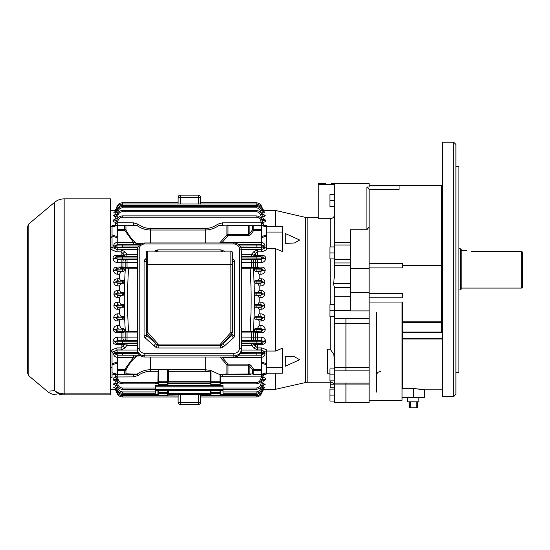 <?xml version="1.0" encoding="UTF-8"?>
<svg xmlns="http://www.w3.org/2000/svg" width="550" height="550" viewBox="0 0 550 550"><rect width="100%" height="100%" fill="white"/><g stroke="black" fill="none" stroke-linecap="round" stroke-linejoin="round"><path stroke-width="0.82" d="M239.463 248.985A1.87 0.853 0 0 1 241.333 249.837L241.333 350.357A7.48 6.669 180 0 1 233.853 357.019L144.815 357.019A7.48 6.669 180 0 1 137.335 350.357L137.335 249.837A1.87 0.853 0 0 1 139.205 248.985L139.205 348.315A5.61 4.998 -0 0 0 144.815 353.32L233.853 353.32A5.61 4.998 -0 0 0 239.463 348.315L239.463 248.985A5.61 4.998 -0 0 0 233.853 243.987L144.815 243.987A5.61 4.998 -0 0 0 139.205 248.985M146.314 336.518L146.314 252.615A1.499 1.499 0 0 1 147.806 251.123L230.856 251.123A1.499 1.499 0 0 1 232.354 252.615L232.354 264.591L232.354 252.615M232.354 335.039L232.354 334.482A1.499 1.334 -0 0 1 231.914 335.424L231.914 333.389A1.499 1.334 -0 0 0 232.354 332.447L232.354 261.807L232.354 264.591L147.806 264.591L147.806 332.447L146.747 333.389L146.747 335.424L157.204 344.905A1.464 1.299 -0 0 0 158.153 345.221L220.509 345.221A1.464 1.299 -0 0 0 221.458 344.905L231.914 335.424A2.241 0.722 48.3 0 0 233.502 337.858L224.723 345.675A2.241 0.722 48.3 0 1 223.135 343.241L231.914 333.389L230.856 332.447L230.856 251.123M224.723 345.675L222.881 347.194A3.658 3.259 180 0 1 220.509 347.971L158.153 347.971A3.658 3.259 180 0 1 155.781 347.194A2.241 0.66 -52.7 0 0 157.204 344.905L158.153 344.059L147.806 332.447L146.314 332.447A1.499 1.334 -0 0 0 146.747 333.389L155.526 343.241A2.241 0.722 -48.3 0 1 153.938 345.675L145.166 337.858A3.74 3.334 180 0 1 144.066 335.5L144.066 261.676A3.74 3.334 180 0 1 145.166 259.318L146.314 258.294M158.153 347.971L158.153 344.059L220.509 344.059L221.458 344.905A2.241 0.66 52.7 0 0 222.881 347.194M154.186 251.281L157.692 249.893L157.692 251.123L155.678 251.934M157.692 249.893L220.969 249.893L220.969 251.123L222.991 251.934M407.729 397.334L407.584 401.816L418.942 401.816L418.804 397.334M417.388 407.804L417.388 401.816L417.381 407.804L409.138 407.804L409.138 401.816L409.145 407.804M442.447 389.847L424.49 389.847L424.49 397.334L402.043 397.334M334.702 384.058L345.929 384.058L345.929 383.109L334.702 383.109L334.702 402.566L345.929 402.566L345.929 384.058L345.929 402.566L369.119 402.566L369.119 384.058L345.929 384.058L345.929 383.109L369.119 383.109L369.119 370.844L345.929 370.844L345.929 318.739L369.119 318.739L369.119 323.489L345.929 323.489L345.929 318.739L334.702 318.739L334.702 383.109M369.119 318.739L369.119 226.903L366.877 229.756L366.877 187.021L369.119 187.021L369.119 183.343L331.629 183.404M413.263 388.616C427.749 389.984 427.749 389.943 413.263 388.493L402.793 388.493L402.043 389.263M442.447 389.008L442.447 142.196L453.668 142.196L453.668 396.578L442.447 396.578L442.447 389.008M369.119 400.324L402.043 400.324L402.043 302.974L402.793 302.06L369.119 302.06M369.119 310.922L350.419 310.922L350.419 229.756L366.877 229.756M334.702 370.844L345.929 370.844L345.929 367.386L369.119 367.386L369.119 323.489M369.119 267.891L402.793 267.891L402.793 263.402L369.119 263.402M369.119 297.818L402.793 297.818L402.793 293.329L369.119 293.329M442.447 331.746L441.698 332.31L402.793 332.31L402.793 338.779L442.447 338.779M369.119 226.903L369.119 189.372L399.053 189.372L399.053 185.591L441.698 185.591L442.447 184.841M453.668 142.196L455.909 144.437L455.909 394.336L453.668 396.578M455.909 166.512L458.906 166.512L458.906 372.261L455.909 372.261M369.119 367.386L369.119 370.844M369.119 383.109L369.119 384.058M334.702 323.489L345.929 323.489L345.929 367.386L334.702 367.386M376.606 312.221L376.606 392.095M350.419 287.341L334.702 287.341L334.702 318.739M369.119 185.591L399.053 185.591M366.877 187.021L369.119 189.372M376.606 375.348A3.74 3.74 0 0 1 380.346 371.607M402.793 302.06L402.793 332.076L441.698 332.076L442.447 328.969M110.55 226.16L112.042 226.16L112.042 249.865L116.758 251.831L117.26 249.824L121.144 249.824L124.884 251.714L127.036 254.134L137.335 254.134M110.55 350.467L112.042 350.467L112.042 351.739L110.55 351.739M112.042 352.227L112.042 377.527M110.55 226.552L112.042 226.552L112.042 225.796M27.5 372.948L27.5 226.799L28.834 223.933L28.834 375.815L27.5 372.948M110.55 393.855L110.55 198.873L64.157 198.873C60.534 198.907 57.331 200.076 54.532 202.373L54.532 390.596C45.114 391.641 45.114 391.641 54.532 390.596A14.967 13.922 0 0 0 64.157 393.855L110.55 393.855L110.55 394.893L64.157 394.893C54.766 394.893 54.766 394.893 64.157 394.893A14.967 13.716 -90 0 1 54.532 390.596L49.802 391.112M59.091 394.893L59.544 394.893M60.307 394.893L60.864 394.893M140.8 355.981L137.074 356.029L133.499 357.418L117.281 357.418L117.281 361.996L112.042 363.722L112.042 349.889L116.758 347.916L117.226 352.316L115.61 352.756L115.136 353.904L117.171 355.176L139.7 355.217M265.024 246.166L264.055 248.428L266.619 247.335L266.619 236.032L261.381 237.758L261.381 242.357C263.622 242.763 264.832 243.918 265.024 245.843L263.532 246.166L265.024 245.843M266.619 247.335L266.386 226.483M266.619 373.622L266.619 352.351L264.055 351.319L265.024 353.904C264.832 355.829 263.622 356.991 261.381 357.39L261.498 376.901L220.756 376.764L220.756 381.844L220.756 375.815L219.024 374.248L222.262 374.694L222.262 376.901M261.381 361.996L266.619 363.722L266.619 352.413M334.668 258.913L329.918 258.913L329.918 246.943L334.702 246.943M350.419 262.976L334.702 262.976L334.702 272.326L333.644 283.601C333.836 285.814 334.187 287.066 334.702 287.341M334.565 368.899L334.482 359.968L333.726 354.186L330.213 349.181L330.213 316.525M325.655 183.343L318.244 183.343L318.244 218.687L330.213 218.687C332.949 218.405 334.448 216.886 334.702 214.136M331.946 218.336L331.121 218.591M334.702 262.976L334.702 184.456L318.244 184.456M329.918 373.237L327.601 373.237L327.601 349.181L330.213 349.181M275.598 226.552L275.598 210.464L263.89 210.464M266.619 351.038L275.598 351.038L275.598 248.71L266.619 248.71L266.619 247.397L266.619 249.865L261.91 251.831L261.442 247.438L263.051 246.991L263.532 246.166L261.752 246.084A1.306 1.231 92.7 0 1 260.521 247.39L240.817 247.335M266.619 349.951L266.619 352.351M318.244 217.573L307.127 217.573L307.127 382.174L275.598 389.283L275.598 373.196M266.619 367.703L282.336 367.703L282.336 373.196L266.619 373.196L266.619 373.959M275.598 351.038L282.336 348.26L282.336 367.703M266.619 232.052L282.336 232.052L282.336 251.488L275.598 248.71M285.285 233.523L285.285 243.347L294.553 242.962L299.633 239.992L285.285 233.523M285.285 356.4L285.285 366.224L299.647 359.728L294.532 356.792L285.285 356.4M286.907 356.386L294.553 356.792L299.633 359.755L285.285 366.224M299.668 240.061L294.504 242.962L286.763 243.361M282.336 232.052L282.336 226.552L266.619 226.552L266.619 225.761L263.636 224.943M334.702 374.88L329.918 374.88L329.918 380.868L334.702 380.868M329.918 374.88L329.918 368.899L334.702 368.899M334.702 395.079L329.918 395.079L329.918 401.067L334.702 401.067M329.918 395.079L329.918 389.098L334.702 389.098M350.419 310.537L329.918 310.537L329.918 316.525L334.702 316.525M329.918 310.537L329.918 304.549L334.702 304.549M329.918 252.924L334.702 252.924M334.702 200.551L329.918 200.551L329.918 206.539L334.702 206.539M329.918 200.551L329.918 194.569L334.702 194.569M334.702 387.839L330.213 387.839L330.213 380.868M333.946 384.168L330.213 384.168M210.279 390.803L210.279 393.518L211.028 394.591L167.633 394.591L168.382 393.518L168.382 390.803L168.382 392.611A0.749 0.715 180 0 1 167.633 393.326L158.654 393.326A0.749 0.715 180 0 1 157.912 392.611L157.912 390.803L157.912 393.511L158.654 394.302L155.664 394.302L155.664 395.739L122.533 395.739C119.845 395.594 117.968 394.281 116.909 391.799L115.892 389.008A2.241 2.193 -20 0 0 113.788 387.578L115.266 386.891M210.279 371.188L210.279 381.844L211.028 382.924L167.633 382.924L168.382 381.844L168.162 369.731L205.26 369.731L210.519 370.377L210.279 371.944L205.26 371.284L205.26 357.019M220.337 395.106A0.749 0.749 0 0 1 220.007 395.182L211.028 395.182A0.749 0.749 0 0 1 210.327 394.68A0.749 0.715 0 0 0 211.028 395.147L211.028 394.618L210.279 394.274L168.382 394.274L167.633 394.618L167.633 395.147A0.749 0.715 180 0 0 168.334 394.68A0.749 0.749 0 0 1 167.633 395.182L158.654 395.147A0.749 0.715 180 0 1 158.414 395.106M223.004 383.866L256.128 383.866C258.823 383.721 260.693 382.408 261.752 379.933C260.693 382.408 258.823 383.721 256.128 383.866L223.004 383.866L223.004 382.635L220.007 382.635L220.756 381.844M157.912 371.284L150.507 371.284C146.135 371.305 141.989 372.714 138.078 375.519L133.499 376.901L133.499 374.694L137.074 374.144C141.302 371.229 145.778 369.758 150.507 369.731L158.654 369.518L158.654 382.635L155.664 382.635L155.664 383.866L122.533 383.866C119.845 383.721 117.968 382.408 116.909 379.933C117.968 382.408 119.845 383.721 122.533 383.866L155.664 383.866M116.689 379.328L116.098 379.328L118.14 384.945C118.965 386.877 120.436 387.908 122.533 388.018L155.664 388.018L155.664 385.584L223.004 385.584L223.004 388.018L256.128 388.018L256.128 389.304C258.823 389.159 260.693 387.846 261.752 385.371C260.693 387.846 258.823 389.159 256.128 389.304L223.004 389.304L223.004 388.018M155.664 388.018L155.664 389.304L122.533 389.304C119.845 389.159 117.968 387.846 116.909 385.371L115.156 380.538A2.241 1.966 -20 0 0 113.046 379.314C112.812 378.221 113.829 377.589 116.098 377.417M116.813 385.096L118.14 388.85C118.965 390.782 120.436 391.813 122.533 391.923L155.664 391.923L155.664 389.476L223.004 389.476L223.004 391.923L256.128 391.923L256.128 393.209C258.823 393.064 260.693 391.751 261.752 389.276C260.693 391.751 258.823 393.064 256.128 393.209L223.004 393.209L223.004 391.923M155.664 391.923L155.664 393.209L122.533 393.209C119.845 393.064 117.968 391.751 116.909 389.276L115.603 385.688A2.241 2.104 -20 0 0 113.499 384.333L116.078 383.075L114.792 383.274M223.004 395.739L223.004 394.453L256.128 394.453L256.128 395.739C258.823 395.594 260.693 394.281 261.752 391.799C260.693 394.281 258.823 395.594 256.128 395.739L223.004 395.739L256.128 395.739L256.128 396.983L200.558 396.983L256.128 396.983C258.823 396.839 260.693 395.526 261.752 393.044C260.693 395.526 258.823 396.839 256.128 396.983L200.558 396.983L200.558 402.38L198.309 402.38L198.309 394.68M220.007 390.803L220.007 394.302L223.004 394.453M117.281 230.354L117.281 229.295L124.719 229.295A1.499 1.059 -0 0 1 125.95 229.749L124.719 230.354L117.281 230.354L117.219 244.578L115.136 245.843L115.61 246.991L117.171 247.438L137.803 247.438M140.064 244.53L133.499 244.578L133.499 242.33L137.074 243.726L141.288 243.774M138.078 244.551A2.241 1.313 89.3 0 1 137.074 243.726C132.564 240.405 128.851 235.751 125.95 229.749L125.95 225.947L137.074 225.61L133.499 225.06L133.499 222.853L138.078 224.228C141.989 227.033 146.135 228.449 150.507 228.47L205.26 228.47C209.633 228.449 213.771 227.033 217.69 224.228L222.262 222.853L222.262 225.06L218.694 225.61C214.466 228.525 209.983 229.996 205.26 230.017L150.507 230.017C145.778 229.996 141.302 228.525 137.074 225.61L138.078 224.228M137.335 249.679L117.274 249.714L114.613 248.428L113.637 245.843L122.533 246.029L122.533 247.335L117.226 247.438M113.637 246.166L116.909 246.084A1.306 1.231 87.3 0 0 118.14 247.39M112.042 247.335L114.613 248.428A2.241 0.447 135.1 0 0 115.61 246.991M117.281 249.679L117.171 247.438M220.688 242.969L222.262 242.33L261.381 242.33L261.498 244.578L238.666 244.578M222.262 242.969L222.262 242.33L227.989 235.647L227.989 234.589L248.792 234.589L252.711 229.604A1.499 1.059 -0 0 1 253.77 229.295L261.381 229.295L261.381 237.758M261.387 249.714L264.055 248.428A2.241 0.447 44.9 0 1 263.051 246.991M238.789 244.674L260.521 244.619A1.306 1.231 87.3 0 1 261.752 245.933L263.532 245.843L261.498 244.578M241.333 259.435L261.181 259.394L263.45 258.136L262.57 255.365C264.832 255.633 265.849 256.788 265.623 258.844L265.561 259.16C264.997 261.216 263.532 262.35 261.181 262.577L241.333 262.639M241.333 254.313L251.831 254.313L254.011 255.2L257.524 255.365L257.524 256.493L241.333 256.451M261.91 251.831L257.524 251.831L255.654 253.406L255.654 255.207A2.241 1.258 -89.3 0 1 254.526 256.479M241.333 256.644L260.521 256.589A1.306 1.231 87.3 0 1 261.752 257.902L263.512 257.819A2.241 1.018 -169.4 0 0 265.623 258.844M241.333 254.134L251.632 254.134L253.784 251.714L255.654 253.406L254.011 255.2A2.241 1.258 -89.3 0 1 252.89 256.458M241.333 257.998L263.45 258.136A2.241 1.011 -169.5 0 0 265.561 259.16M251.632 256.451L251.632 254.134L251.708 256.451M256.128 256.644L256.128 257.957L261.752 258.053A1.306 1.231 92.7 0 1 260.521 259.359L261.181 259.394L261.181 262.577M254.526 259.407A2.241 1.196 -90.6 0 1 255.654 262.474L255.654 266.956L257.524 267.073L257.524 267.74L254.478 267.692L255.654 266.956M116.098 255.365L124.657 255.2L126.837 254.313L126.954 256.451L116.098 256.493L115.211 258.136L117.48 259.394L117.48 262.577C115.136 262.357 113.678 261.216 113.108 259.16L113.046 258.844C112.812 256.795 113.829 255.633 116.098 255.365L116.098 256.493L118.14 256.589A1.306 1.231 92.7 0 0 116.909 257.902L115.156 257.819A2.241 1.018 169.4 0 1 113.046 258.844M252.381 259.435A2.241 1.203 -90.6 0 1 253.502 262.508L253.502 267.664L241.333 267.651M121.144 256.493L121.144 251.831L124.657 255.2A2.241 1.258 -90.7 0 0 125.778 256.458M124.884 251.714L123.014 253.406L123.014 255.207A2.241 1.258 -90.7 0 0 124.135 256.479M113.108 259.16A2.241 1.011 169.5 0 0 115.211 258.136L116.909 258.053A1.306 1.231 87.3 0 0 118.14 259.359L137.335 259.435M137.335 262.639L117.48 262.577M126.287 259.435A2.241 1.203 -89.4 0 0 125.166 262.508L125.166 267.664L119.604 267.74L120.34 268.496L124.032 268.613L124.499 269.926L115.603 269.809L117.7 271.356L121.186 271.356L119.529 274.244L117.7 274.244C115.424 274.065 114.036 272.924 113.534 270.813L113.499 270.545C113.451 268.434 114.544 267.279 116.779 267.073L116.779 268.496L115.603 269.809A2.241 0.729 172.8 0 1 113.499 270.545M124.135 259.407A2.241 1.196 -89.4 0 0 123.014 262.474L123.014 266.956L124.183 267.692M254.629 268.613L260.521 268.565A1.306 1.231 87.3 0 1 261.752 269.871L254.162 269.926L254.629 268.613L258.328 268.496L259.057 267.74L257.524 267.74M254.162 269.926L263.024 270.084L261.889 268.496L261.889 267.073C264.117 267.279 265.21 268.434 265.169 270.545L265.134 270.813C264.632 272.924 263.244 274.065 260.961 274.244L259.139 274.244L257.476 271.356L260.961 271.356L263.024 270.084A2.241 0.722 -172.9 0 0 265.134 270.813M260.961 274.244L260.961 271.356L260.521 271.336A1.306 1.231 92.7 0 0 261.752 270.022L263.058 269.809A2.241 0.729 -172.8 0 0 265.169 270.545M255.028 280.589L260.521 280.534A1.306 1.231 87.3 0 1 261.752 281.841L254.444 281.896L255.028 280.589L258.156 280.493L259.139 278.774L259.139 274.244M254.444 281.896L262.769 282.047L261.429 280.493L261.429 278.774C263.636 278.939 264.791 280.087 264.901 282.232L264.88 282.48C264.461 284.618 263.134 285.766 260.893 285.918L259.139 285.918L257.647 283.319L260.893 283.319L262.769 282.047A2.241 0.433 -175.9 0 0 264.88 282.48M260.893 285.918L260.893 283.319L260.521 283.305A1.306 1.231 92.7 0 0 261.752 281.992L262.79 281.793A2.241 0.44 -175.8 0 0 264.901 282.232M255.276 292.559L260.521 292.504A1.306 1.231 87.3 0 1 261.752 293.817L254.588 293.865L255.276 292.559L257.984 292.476L259.139 290.469L259.139 285.918M254.588 293.865L262.653 294.009L261.119 292.476L261.119 290.469C263.326 290.606 264.536 291.761 264.77 293.92L264.763 294.154C264.433 296.306 263.161 297.454 260.947 297.598L259.139 297.598L257.819 295.295L260.947 295.295L262.653 294.009L264.763 294.154M260.947 297.598L260.947 295.295L260.521 295.274A1.306 1.231 92.7 0 0 261.752 293.968L264.77 293.92M255.372 304.528L260.521 304.473A1.306 1.231 87.3 0 1 261.752 305.786L254.588 305.841L255.372 304.528L257.819 304.452L259.139 302.156L259.139 297.598M254.588 305.841L262.659 305.979L260.947 304.452L260.947 302.156C263.154 302.294 264.433 303.442 264.763 305.601L264.77 305.834C264.543 307.986 263.326 309.141 261.119 309.286L259.139 309.286L257.984 307.278L261.119 307.278L262.659 305.979L264.77 305.834M261.119 309.286L261.119 307.278L260.521 307.244A1.306 1.231 92.7 0 0 261.752 305.938L264.763 305.601M255.317 316.498L260.521 316.449A1.306 1.231 87.3 0 1 261.752 317.756L254.451 317.811L255.317 316.498L257.647 316.429L259.139 313.837L259.139 309.286M254.451 317.811L262.79 317.955L260.893 316.429L260.893 313.837C263.127 313.981 264.461 315.129 264.88 317.268L264.901 317.515C264.798 319.66 263.636 320.808 261.429 320.973L259.139 320.973L258.156 319.261L261.429 319.261L262.79 317.955A2.241 0.44 175.8 0 1 264.901 317.515M261.429 320.973L261.429 319.261L260.521 319.22A1.306 1.231 92.7 0 0 261.752 317.907L262.769 317.707A2.241 0.433 175.9 0 1 264.88 317.268M255.111 328.474L260.521 328.419A1.306 1.231 87.3 0 1 261.752 329.725L254.176 329.78L255.111 328.474L257.476 328.398L259.139 325.511L259.139 320.973M254.176 329.78L263.058 329.945L260.961 328.398L260.961 325.511C263.244 325.683 264.632 326.824 265.134 328.934L265.169 329.202C265.217 331.313 264.124 332.468 261.889 332.674L255.654 332.791L254.478 332.062L259.057 332.014L258.328 331.251L261.889 331.251L263.058 329.945A2.241 0.729 172.8 0 1 265.169 329.202M261.889 332.674L261.889 331.251L260.521 331.189A1.306 1.231 92.7 0 0 261.752 329.876L263.024 329.663A2.241 0.722 172.9 0 1 265.134 328.934M241.333 343.296L262.57 343.255L263.45 341.619L261.181 340.354L261.181 337.178C263.532 337.397 264.99 338.532 265.561 340.594L265.623 340.904C265.856 342.952 264.839 344.114 262.57 344.382L254.011 344.548L251.831 345.441L241.333 345.441M241.333 337.109L257.524 337.178L257.524 340.354L241.333 340.312M255.654 332.791L255.654 337.281A2.241 1.196 -89.4 0 1 254.526 340.34M241.333 340.443L260.521 340.388A1.306 1.231 87.3 0 1 261.752 341.694L263.45 341.619A2.241 1.011 169.5 0 1 265.561 340.594M241.333 332.104L253.502 332.083L253.502 337.246A2.241 1.203 -89.4 0 1 252.381 340.319M241.333 341.798L263.512 341.935A2.241 1.018 169.4 0 1 265.623 340.904M256.128 340.443L256.128 341.749L261.752 341.853A1.306 1.231 92.7 0 1 260.521 343.159L262.57 343.255L262.57 344.382M113.046 340.904A2.241 1.018 -169.4 0 1 115.156 341.935L116.098 343.255L126.954 343.296L126.837 345.441L124.657 344.548L116.098 344.382C113.829 344.121 112.812 342.959 113.046 340.904L113.108 340.594C113.671 338.539 115.129 337.397 117.48 337.178L137.335 337.109M137.335 340.312L117.48 340.354L115.156 341.935L122.533 341.798L122.533 343.104L116.098 343.255L116.098 344.382M124.183 332.062L123.014 332.791L116.779 332.674C114.544 332.475 113.451 331.32 113.499 329.202A2.241 0.729 -172.8 0 1 115.603 329.945L116.779 331.251L120.34 331.251L119.604 332.014L125.166 332.083L125.166 337.246A2.241 1.203 -90.6 0 0 126.287 340.319M254.526 343.276A2.241 1.258 -90.7 0 1 255.654 344.541L255.654 346.342L257.524 347.916L257.524 349.924L253.784 348.033L251.632 345.613L241.333 345.613M123.014 332.791L123.014 337.281A2.241 1.196 -90.6 0 0 124.135 340.34M252.89 343.296A2.241 1.258 -90.7 0 1 254.011 344.548L255.654 346.342L253.784 348.033M251.708 343.296L251.632 345.613L251.632 343.296M117.48 337.178L117.48 340.354L118.14 340.388A1.306 1.231 92.7 0 0 116.909 341.694L115.211 341.619A2.241 1.011 -169.5 0 0 113.108 340.594M125.778 343.296A2.241 1.258 -89.3 0 0 124.657 344.548L123.014 346.342L124.884 348.033L121.144 349.924L117.26 349.924M124.135 343.276A2.241 1.258 -89.3 0 0 123.014 344.541L123.014 346.342L121.144 347.916L121.144 349.924M113.499 329.202L113.534 328.934C114.029 326.831 115.417 325.689 117.7 325.511L119.529 325.511L121.186 328.398L123.558 328.474L124.493 329.78L115.603 329.945L124.493 329.78M117.7 325.511L117.7 328.398L115.644 329.663A2.241 0.722 -172.9 0 0 113.534 328.934M116.779 332.674L116.779 331.251L124.032 331.134L124.499 329.828M117.776 313.837L119.529 313.837L121.021 316.429L123.351 316.498L124.218 317.811L115.892 317.707L117.239 319.261L120.512 319.261L119.529 320.973L117.239 320.973C115.032 320.815 113.871 319.66 113.767 317.515L113.788 317.268C114.201 315.129 115.534 313.988 117.776 313.837L117.776 316.429L115.892 317.707A2.241 0.433 -175.9 0 0 113.788 317.268M113.767 317.515A2.241 0.44 -175.8 0 1 115.878 317.955L124.218 317.811M117.239 320.973L117.239 319.261L123.633 319.165L124.218 317.852M117.721 302.156L119.529 302.156L120.849 304.452L123.296 304.528L124.08 305.841L116.009 305.738L117.542 307.278L120.677 307.278L119.529 309.286L117.542 309.286C115.342 309.141 114.125 307.993 113.898 305.834L113.898 305.601C114.228 303.442 115.5 302.294 117.721 302.156L117.721 304.452L116.009 305.738L113.898 305.601M113.898 305.834L124.08 305.841M117.542 309.286L117.542 307.278L123.392 307.196L124.08 305.882M117.542 290.469L119.529 290.469L120.677 292.476L123.392 292.559L124.08 293.865L116.002 293.769L117.721 295.295L120.849 295.295L119.529 297.598L117.721 297.598C115.507 297.461 114.235 296.312 113.898 294.154L113.898 293.92C114.125 291.761 115.335 290.613 117.542 290.469L117.542 292.476L116.002 293.769L113.898 293.92M113.898 294.154L124.08 293.865M117.721 297.598L117.721 295.295L123.296 295.219L124.08 293.913M117.239 278.774L119.529 278.774L120.512 280.493L123.633 280.589L124.218 281.896L115.878 281.793L117.776 283.319L121.021 283.319L119.529 285.918L117.776 285.918C115.534 285.766 114.208 284.625 113.788 282.48L113.767 282.232C113.871 280.094 115.026 278.939 117.239 278.774L117.239 280.493L115.878 281.793A2.241 0.44 175.8 0 1 113.767 282.232M113.788 282.48A2.241 0.433 175.9 0 0 115.892 282.047L124.218 281.896M117.776 285.918L117.776 283.319L123.351 283.25L124.218 281.944M116.779 267.073L123.014 266.956M113.534 270.813A2.241 0.722 172.9 0 0 115.644 270.084L124.499 269.926M117.7 274.244L117.7 271.356L123.558 271.281L124.493 269.968M261.498 352.316L261.387 350.041L264.055 351.319A2.241 0.447 135.1 0 0 263.051 352.756L261.498 352.316L241.003 352.316M117.281 357.418L117.281 357.39C115.046 356.991 113.829 355.829 113.637 353.904L114.613 351.319A2.241 0.447 -135.1 0 1 115.61 352.756M112.042 352.413L117.274 350.041M239.016 355.176L261.498 355.176L263.532 353.904L263.051 352.756M240.969 352.413L260.521 352.357A1.306 1.231 87.3 0 1 261.752 353.671L265.024 353.581M113.637 353.581L122.533 353.767L122.533 355.073L117.219 355.176M240.274 353.767L265.024 353.904M113.637 353.904L116.909 353.822A1.306 1.231 87.3 0 0 118.14 355.128M261.498 355.176L261.381 357.39M117.281 357.39L117.171 355.176M222.262 357.019L222.262 357.418L221.286 357.019M138.078 355.197A2.241 1.313 90.7 0 0 137.074 356.029C132.564 359.342 128.851 364.004 125.95 369.999L124.719 369.394L124.719 370.453L117.281 370.453L117.281 369.394L124.719 369.394L133.499 357.418L133.499 355.176M222.262 222.853L261.449 222.778L263.532 224.709A2.241 2.241 0 0 0 265.024 226.098M115.61 224.276L117.219 222.778L133.499 222.853M113.637 226.098A2.241 2.241 0 0 0 115.136 224.709L116.909 219.821C117.968 217.339 119.845 216.026 122.533 215.882C119.845 216.026 117.968 217.339 116.909 219.821L118.14 220.248L117.219 222.778M261.498 222.853L261.381 225.06L266.619 226.552M112.282 226.483L117.281 225.06L117.171 222.853M250.91 225.06L227.989 225.06A1.499 1.238 90 0 0 226.909 225.823A1.499 1.059 0 0 1 227.989 225.493L227.989 234.589A1.499 1.059 -0 0 0 226.909 234.912L227.989 235.647L248.792 235.647L250.91 234.403L249.851 233.661L249.851 225.803A1.499 1.224 -90 0 1 250.91 225.06L248.792 225.06L248.792 225.493L252.711 225.803A1.499 1.224 -90 0 1 253.77 225.06L261.381 225.06L261.381 229.295M217.69 224.228L218.694 225.61L226.909 225.823L226.909 234.912L219.691 242.969M261.972 220.426L262.57 220.426C263.587 220.591 263.904 220.186 263.512 219.209L265.623 220.44C265.856 221.526 264.839 222.159 262.57 222.331M265.623 220.44A2.241 1.966 160 0 1 263.512 219.209L261.752 214.383C260.693 211.901 258.823 210.588 256.128 210.444C258.823 210.588 260.693 211.901 261.752 214.383L263.45 219.044A2.241 1.973 160 0 0 265.561 220.275M261.752 214.383L260.521 214.809L262.57 220.426L262.57 222.056M116.098 222.331C113.829 222.159 112.812 221.526 113.046 220.44L114.634 219.093M113.108 220.275A2.241 1.973 -160 0 0 115.211 219.044L115.156 219.209C114.764 220.186 115.074 220.584 116.098 220.426L116.689 220.426M113.046 220.44A2.241 1.966 -160 0 0 115.156 219.209L116.909 214.383C117.968 211.901 119.845 210.588 122.533 210.444C119.845 210.588 117.968 211.901 116.909 214.383L118.14 214.809L116.662 218.873M116.098 222.056L116.098 220.426M263.278 214.424L265.169 215.414L262.591 216.679L263.869 216.48M262.721 214.837L261.889 214.651L263.058 214.06L261.752 210.478C260.693 207.996 258.823 206.683 256.128 206.539C258.823 206.683 260.693 207.996 261.752 210.478L263.024 213.964A2.241 2.111 160 0 0 265.134 215.325M263.058 214.06A2.241 2.104 160 0 0 265.169 215.414L265.189 215.648M115.431 216.604L113.499 215.414L115.39 214.424M113.534 215.325A2.241 2.111 -160 0 0 115.644 213.964L116.909 210.478C117.968 207.996 119.845 206.683 122.533 206.539C119.845 206.683 117.968 207.996 116.909 210.478L118.14 210.904L116.779 214.651L115.603 214.06L116.813 214.651M113.499 215.414A2.241 2.104 -160 0 0 115.603 214.06L116.909 210.478M116.779 214.754L116.889 214.342M263.526 211.716L264.901 212.224L263.402 212.864M261.429 210.849L262.769 210.739A2.241 2.193 160 0 0 264.88 212.176L264.749 212.039M263.587 211.791L261.752 207.948C260.693 205.466 258.823 204.153 256.128 204.009C258.823 204.153 260.693 205.466 261.752 207.948L262.79 210.794A2.241 2.193 160 0 0 264.901 212.224M116.016 212.946L113.767 212.224L115.136 211.716M113.788 212.176A2.241 2.193 -160 0 0 115.892 210.739L117.239 210.849M115.761 212.926L113.767 212.224A2.241 2.193 -160 0 0 115.878 210.794L116.909 207.948L115.067 211.791M264.474 211.915L264.076 211.812M264.399 216.308L265.148 215.751M114.792 216.48L115.404 216.604M263.986 222.173L265.052 221.732M265.031 219.622L264.577 219.333M264.213 219.161L263.409 218.893M115.383 222.296L115.947 222.331M133.499 225.06L124.719 225.06A1.499 1.341 90 0 1 125.95 225.947A1.499 1.059 0 0 0 124.719 225.493L117.281 225.493L117.281 225.06L117.281 225.472L112.042 226.992M221.134 225.108L221.946 225.06M115.019 210.87L113.898 210.664L114.51 210.554M264.158 210.554L263.134 210.904M116.002 209.192L116.909 206.704C117.968 204.222 119.845 202.916 122.533 202.764C119.845 202.916 117.968 204.222 116.909 206.704L116.002 209.192A2.241 2.241 -160 0 1 113.898 210.664L113.898 210.65A2.241 2.241 -160 0 0 116.009 209.179L116.463 209.186M262.206 209.186L262.659 209.192L261.752 206.704C260.693 204.222 258.823 202.916 256.128 202.764L200.558 202.764L200.558 197.374L200.475 204.05M264.241 210.567L262.653 209.179A2.241 2.241 -20 0 0 264.763 210.65A2.241 2.241 -20 0 1 262.659 209.192L261.752 206.704L262.653 209.179L264.117 210.554M263.051 375.478L261.498 376.901M265.024 373.656L261.381 374.694L265.024 373.656A2.241 2.241 0 0 0 263.532 375.045L261.752 379.933L260.521 379.507L261.449 376.97M261.766 374.591L253.784 374.694M225.692 373.973L226.909 373.931A1.499 1.238 90 0 0 227.989 374.694L250.91 374.694A1.499 1.224 -90 0 1 249.851 373.945L252.711 373.945A1.499 1.059 -0 0 0 253.77 374.254L261.381 374.254M133.499 376.901L117.219 376.97L115.136 375.045A2.241 2.241 0 0 0 113.637 373.656L117.281 374.694L113.637 373.656M133.499 374.694L117.281 374.694L117.281 374.254L124.719 374.254A1.499 1.059 -0 0 0 125.95 373.801A1.499 1.341 90 0 1 124.719 374.694L127.036 374.694M117.171 376.901L117.281 374.694L114.689 373.952M138.078 375.519L137.074 374.144L125.95 373.801L125.95 369.999A1.499 1.059 0 0 1 124.719 370.453L124.719 374.694M158.132 369.731L157.912 381.844L158.654 382.635M113.108 379.473A2.241 1.973 -20 0 1 115.211 380.703L113.046 379.314M116.098 377.692L116.098 379.328C115.081 379.163 114.764 379.569 115.156 380.538M262.57 377.417C264.832 377.589 265.849 378.221 265.623 379.314L264.082 380.641M265.561 379.473A2.241 1.973 20 0 0 263.45 380.703L263.512 380.538C263.904 379.569 263.587 379.163 262.57 379.328L261.972 379.328M265.623 379.314A2.241 1.966 20 0 0 263.512 380.538L261.752 385.371L260.521 384.945L262.57 379.328L262.57 377.692M115.39 385.33L113.479 384.106M116.779 385L115.603 385.688L116.909 389.276C117.968 391.751 119.845 393.064 122.533 393.209L122.533 391.923M113.534 384.429A2.241 2.111 160 0 1 115.644 385.784L115.232 385.11M263.876 383.274L262.591 383.075L265.134 384.429A2.241 2.111 20 0 0 263.024 385.784L261.889 385M256.128 391.923C258.232 391.813 259.696 390.782 260.521 388.85L261.752 389.276L263.058 385.688A2.241 2.104 -160 0 1 265.169 384.333M265.134 384.429L263.278 385.33M262.653 386.808L264.901 387.523A2.241 2.193 -160 0 0 262.79 388.96L261.752 391.799L262.79 388.96L261.429 388.898M264.832 387.337L263.526 388.032M263.739 387.922L262.769 389.008A2.241 2.193 -160 0 1 264.88 387.578L263.581 388.025M115.136 388.032L113.912 387.709M117.239 388.898L115.878 388.96A2.241 2.193 -20 0 0 113.767 387.523L113.788 387.386M114.51 389.201L115.534 388.843M116.463 390.569L116.002 390.555L116.909 393.044L116.002 390.555L114.544 389.194M178.124 396.557L178.111 402.38L178.111 396.983L122.533 396.983C119.845 396.839 117.968 395.526 116.909 393.044C117.968 395.526 119.845 396.839 122.533 396.983C119.845 396.839 117.968 395.526 116.909 393.044L116.009 390.576A2.241 2.241 160 0 0 113.898 389.098A2.241 2.241 160 0 1 116.002 390.555L114.427 389.18M262.845 388.829L264.77 389.084A2.241 2.241 -160 0 0 262.659 390.555L261.752 393.044L262.659 390.555L262.206 390.569M264.77 389.084L262.653 390.576A2.241 2.241 -160 0 1 264.763 389.098M263.649 388.877L263.038 388.836M263.395 386.891L262.9 386.829M114.187 387.832L114.593 387.942M114.269 383.439L113.52 383.996M260.521 388.85L262.171 384.986M113.63 380.126L114.091 380.414M114.455 380.586L115.252 380.854M114.675 377.575L113.609 378.022M263.285 377.458L262.714 377.417M134.523 374.646L133.822 374.688M250.064 268.18L253.289 268.111C254.753 289.286 254.753 310.461 253.289 331.636L250.064 331.567C251.508 310.441 251.508 289.314 250.064 268.18L241.333 268.18M128.604 331.567L125.379 331.636C123.915 310.461 123.915 289.286 125.379 268.111L128.604 268.18C127.16 289.307 127.16 310.441 128.604 331.567L137.335 331.567M178.111 396.983L178.193 394.68M180.352 404.621A2.241 2.241 0 0 1 178.111 402.38A2.241 2.241 0 0 0 180.352 404.621L198.309 404.621L180.352 404.621L180.352 402.38L198.309 402.38L198.309 404.621A2.241 2.241 0 0 0 200.558 402.38L200.544 396.557M155.664 395.697L178.179 395.979M200.475 394.68L200.558 396.763L200.475 395.697L223.004 395.697M261.236 206.876L261.752 206.704C260.693 204.222 258.823 202.916 256.128 202.764L200.558 202.764L256.128 202.764L256.128 204.009L122.533 204.009C119.845 204.153 117.968 205.466 116.909 207.948C117.968 205.466 119.845 204.153 122.533 204.009L122.533 202.764L178.111 202.764L122.533 202.764L178.111 202.764L178.111 197.374L178.124 203.191M198.309 204.009L198.309 197.374L178.111 197.374A2.241 2.241 0 0 1 180.352 195.126L198.309 195.126L180.352 195.126L180.352 204.009M198.309 195.126A2.241 2.241 0 0 1 200.558 197.374A2.241 2.241 0 0 0 198.309 195.126L198.309 197.374L200.558 197.374M254.588 293.913L255.372 295.219L257.819 295.295M120.849 295.295L123.296 295.219M118.092 391.229L116.909 391.799C117.968 394.281 119.845 395.594 122.533 395.739L155.664 395.739M254.451 281.944L255.317 283.25L257.647 283.319M121.021 283.319L123.351 283.25M261.752 389.276L263.553 385.062M254.176 269.968L255.111 271.281L257.476 271.356M121.186 271.356L123.558 271.281M118.14 384.945L116.909 385.371C117.968 387.846 119.845 389.159 122.533 389.304L155.664 389.304M118.14 256.589L122.533 256.644L122.533 257.957L116.909 257.902L122.533 257.998L122.533 259.311L118.14 259.359M210.279 371.944L210.279 381.7L168.382 381.7M117.219 376.97L118.14 379.507L116.909 379.933L115.136 375.045M240.082 246.029L261.752 245.933L240.048 245.981M138.621 245.981L116.909 245.933A1.306 1.231 92.7 0 1 118.14 244.619L122.533 244.674L122.533 246.029L138.586 246.029M254.444 317.852L255.028 319.165L258.156 319.261M120.512 319.261L123.633 319.165M254.162 329.828L254.629 331.134L258.328 331.251M120.34 331.251L124.032 331.134M261.449 355.176L260.521 355.128A1.306 1.231 92.7 0 0 261.752 353.822L240.309 353.719M138.359 353.719L116.909 353.671A1.306 1.231 92.7 0 1 118.14 352.357L122.533 352.413L122.533 353.767L138.387 353.767M118.14 340.388L122.533 340.443L122.533 341.749L116.909 341.853A1.306 1.231 87.3 0 0 118.14 343.159M256.128 396.983C258.823 396.839 260.693 395.526 261.752 393.044L262.653 390.576M254.588 305.882L255.276 307.196L257.984 307.278M120.677 307.278L123.392 307.196M118.14 214.809C118.965 212.871 120.436 211.846 122.533 211.729L122.533 210.444L256.128 210.444L256.128 211.729L122.533 211.729L256.128 211.729C258.232 211.846 259.696 212.871 260.521 214.809L261.181 216.617M261.752 219.821C260.693 217.339 258.823 216.026 256.128 215.882C258.823 216.026 260.693 217.339 261.752 219.821L263.532 224.709L261.752 219.821L260.521 220.248C259.696 218.309 258.232 217.284 256.128 217.167L122.533 217.167L256.128 217.167L256.128 215.882L122.533 215.882L122.533 217.167C120.436 217.284 118.965 218.309 118.14 220.248M118.14 210.904C118.965 208.966 120.436 207.941 122.533 207.824L122.533 206.539L256.128 206.539L256.128 207.824L122.533 207.824L256.128 207.824C258.232 207.941 259.696 208.966 260.521 210.904L260.961 212.107M114.544 210.554L116.009 209.179L116.909 206.704L117.432 206.876M261.387 350.041L261.91 347.916L266.619 349.889M115.032 374.804L112.042 373.986M266.619 373.986L263.636 374.804M112.042 225.761L115.032 224.943M253.784 251.714L257.524 249.824L261.408 249.824M261.381 374.694L261.381 374.275L266.619 372.756M266.619 364.849L261.381 363.103M117.281 363.103L112.042 364.849M112.042 372.756L117.281 374.275M261.381 357.418L222.262 357.418L227.989 364.107L226.909 364.836A1.499 1.059 0 0 0 227.989 365.166L227.989 374.254L249.851 373.945L249.851 366.094L250.91 365.344L248.792 364.107L248.792 365.166L252.711 370.143L253.77 369.394L261.381 369.394M248.792 364.107L227.989 364.107L227.989 365.166L248.792 365.166L248.792 374.694L227.989 374.694L227.989 374.254A1.499 1.059 -0 0 1 226.909 373.931L226.909 364.836L219.986 357.019M261.381 370.453L253.77 370.453L253.77 374.694A1.499 1.224 -90 0 1 252.711 373.945L252.711 370.143A1.499 1.059 0 0 0 253.77 370.453L253.77 369.394L250.91 365.344M117.281 370.453L117.281 374.254M117.281 361.996L117.281 369.394M119.529 325.511L119.529 320.973M119.529 313.837L119.529 309.286M119.529 302.156L119.529 297.598M119.529 290.469L119.529 285.918M119.529 278.774L119.529 274.244M261.381 236.651L266.619 234.905M266.619 226.992L261.381 225.472M112.042 234.905L117.281 236.651M261.381 230.354L253.77 230.354L252.711 229.604L252.711 225.803A1.499 1.059 0 0 1 253.77 225.493L253.77 225.06M115.287 225.61L117.281 225.06L124.719 225.06L124.719 230.354L133.499 242.33L117.281 242.33C115.046 242.763 113.829 243.918 113.637 245.843M117.281 225.493L117.281 229.295M226.909 373.931L225.741 373.966M137.335 267.651L125.166 267.664M253.502 267.664L254.478 267.692M253.289 268.111L259.057 267.74M259.057 332.014L253.289 331.636M119.604 267.74L125.379 268.111M125.379 331.636L119.604 332.014M137.335 268.18L128.604 268.18M250.064 331.567L241.333 331.567M125.166 332.083L137.335 332.104M254.478 332.062L253.502 332.083M155.664 383.398L158.654 383.398L158.654 384.285A0.749 0.715 180 0 1 157.912 383.57A0.749 0.749 0 0 0 158.654 384.319L167.633 384.319A0.749 0.749 0 0 0 168.382 383.57L168.382 383.57A0.749 0.715 180 0 1 167.633 384.285L167.633 383.398L211.028 383.398L211.028 384.285A0.749 0.715 0 0 1 210.279 383.57L210.279 383.57A0.749 0.749 0 0 0 211.028 384.319L220.007 384.285A0.749 0.715 -0 0 0 220.756 383.57L220.756 383.57A0.749 0.749 0 0 1 220.007 384.319L211.028 384.285M168.382 370.583L168.382 381.741A0.749 0.715 180 0 1 167.633 382.456L158.654 382.456A0.749 0.715 180 0 1 157.912 381.741L157.912 381.844M168.382 381.844L167.633 381.741L167.633 369.518L168.162 369.731M167.633 369.518L158.654 369.518M219.024 374.248L210.519 370.377M227.989 374.694L222.262 374.694M210.279 381.844L210.279 381.741A0.749 0.715 0 0 0 211.028 382.456L220.007 382.456A0.749 0.715 0 0 0 220.756 381.741L220.007 381.741L220.007 382.635M220.756 374.694L220.756 376.764M210.279 393.518L210.279 392.611A0.749 0.715 0 0 0 211.028 393.326L220.007 393.326A0.749 0.715 0 0 0 220.756 392.611L220.756 390.803M223.004 395.106L220.007 395.147A0.749 0.715 -0 0 0 220.254 395.106M158.654 390.803L158.654 392.611L168.382 392.611L168.382 393.518M220.007 394.302L220.756 393.511L220.756 392.611L220.756 393.511M155.664 395.106L158.654 395.182A0.749 0.749 0 0 1 158.331 395.106M223.004 389.304L256.128 389.304M220.007 384.285L220.007 383.398L223.004 383.398M471.625 251.433C464.867 250.614 464.867 250.614 471.625 251.433L521.751 251.433L522.5 252.209L521.751 251.433L521.751 288.09L461.147 288.09M460.398 248.813L461.147 249.562L461.147 289.211L460.398 289.96L460.398 248.813L458.906 248.813M460.398 289.96L458.906 289.96M522.5 252.209L522.5 287.341L521.751 288.09M220.509 347.971L220.509 344.059L230.856 332.447L232.354 332.447M144.815 357.019L144.815 355.829A7.48 6.669 180 0 1 137.335 349.168A1.87 0.853 0 0 1 139.205 348.315M239.463 348.315A1.87 0.853 0 0 1 241.333 349.168A7.48 6.669 180 0 1 233.853 355.829L144.815 355.829L144.815 353.32M233.853 357.019L233.853 353.32M232.354 258.294L233.502 259.318A3.74 3.334 180 0 1 234.596 261.676L234.596 335.5A3.74 3.334 180 0 1 233.502 337.858M155.781 347.194L153.938 345.675M220.969 249.893L224.482 251.281M147.806 251.123L147.806 264.591L146.314 264.591M144.066 335.5A2.241 1.018 0 0 0 146.314 334.482A1.499 1.334 -0 0 0 146.747 335.424A2.241 0.722 -48.3 0 1 145.166 337.858M232.354 260.652L232.354 260.652A2.241 1.018 0 0 0 234.596 261.676M146.314 260.026A2.241 0.722 48.3 0 1 145.166 259.318M146.314 260.652A2.241 1.018 0 0 1 144.066 261.676M233.502 259.318A2.241 0.722 -48.3 0 1 232.354 260.026M234.596 335.5A2.241 1.018 0 0 1 232.354 334.482M137.335 249.837C137.816 245.623 140.305 243.334 144.815 242.969L144.815 243.987M233.853 243.987L233.853 242.969L144.815 242.969M410.816 401.816L410.816 407.804M416.749 407.804L416.749 401.816M409.977 407.804L409.977 401.816M402.043 338.525L402.793 339.006L442.447 339.006M402.043 338.986L402.793 339.006L402.793 388.493M334.702 242.461L350.419 242.461M333.644 283.601L350.419 283.601M350.419 265.643L334.702 265.643M402.043 321.853L441.698 321.853L441.698 185.591M402.793 265.643L442.447 265.643M402.043 322.389L441.698 322.664L441.698 321.853L442.447 321.853M441.698 332.31L441.698 322.664L442.447 322.389M334.702 259.751L350.419 259.751M350.419 245.004L334.702 245.004M350.419 296.319L334.702 296.319M369.119 292.49L350.419 292.49M369.119 268.421L350.419 268.421M413.263 397.334L413.263 388.493M402.043 332.413L402.793 332.31L402.043 331.946M112.042 249.679L110.55 249.679M110.55 247.603L112.042 247.603M110.55 377.41L112.042 377.41M112.042 367.916L110.55 367.916M110.55 367.407L112.042 367.407M112.042 237.655L110.55 237.655M110.55 236.913L112.042 236.913M112.042 226.751L110.55 226.751M64.157 198.873L64.157 394.893M330.213 304.549L330.213 258.913M330.213 246.943L330.213 218.687M305.442 382.367L305.442 217.381L275.598 210.464M223.004 390.692L155.664 390.692M155.664 390.734L223.004 390.734M155.664 386.849L223.004 386.849M223.004 386.808L155.664 386.808M168.382 393.367L210.279 393.367M133.499 244.578L117.171 244.578M261.387 249.679L241.333 249.679M240.859 247.438L261.498 247.438M260.521 256.589L257.524 256.493M257.524 249.824L257.524 255.365L262.57 255.365M257.524 259.394L257.524 267.073L261.889 267.073M137.335 256.451L127.036 256.451L126.837 254.313L137.335 254.313M251.632 259.435L251.632 267.651M127.036 259.435L127.036 267.651M121.144 259.394L121.144 267.74M260.521 268.565L258.328 268.496M260.521 280.534L258.156 280.493M259.139 278.774L261.429 278.774M260.521 292.504L257.984 292.476M259.139 290.469L261.119 290.469M260.521 304.473L257.819 304.452M259.139 302.156L260.947 302.156M260.521 316.449L257.647 316.429M259.139 313.837L260.893 313.837M260.521 328.419L257.476 328.398M259.139 325.511L260.961 325.511M257.524 332.014L257.524 337.178L261.181 337.178M260.521 340.388L257.524 340.354M251.632 332.104L251.632 340.312M127.036 332.104L127.036 340.312M257.524 343.255L257.524 347.916L261.91 347.916M121.144 332.014L121.144 340.354M126.954 343.296L137.335 343.296M137.335 345.441L126.837 345.441L124.884 348.033M127.036 343.296L127.036 345.613L137.335 345.613M116.758 347.916L121.144 347.916L121.144 343.255M121.186 328.398L123.558 328.474M121.021 316.429L123.351 316.498M120.849 304.452L123.296 304.528M120.677 292.476L123.392 292.559M120.512 280.493L123.633 280.589M120.34 268.496L124.032 268.613M117.281 350.068L137.335 350.068M241.333 350.068L261.387 350.068M137.665 352.316L117.171 352.316M205.26 228.47L205.26 242.969M150.507 242.969L150.507 228.47M205.26 371.284L168.382 371.284M150.507 371.284L150.507 357.019M180.352 394.68L180.352 402.38L178.111 402.38M261.236 392.879L261.752 393.044M117.432 392.879L116.909 393.044M118.14 391.38C118.965 393.312 120.436 394.343 122.533 394.453L122.533 396.983M256.128 292.559L256.128 295.219L255.372 295.219M260.521 295.274L256.128 295.219M122.533 292.559L122.533 295.219M118.14 292.504A1.306 1.231 92.7 0 0 116.909 293.817L116.909 293.968A1.306 1.231 87.3 0 0 118.14 295.274M256.128 394.453C258.232 394.343 259.696 393.312 260.521 391.38L261.752 391.799M256.128 280.589L256.128 283.25L255.317 283.25M260.521 283.305L256.128 283.25M122.533 280.589L122.533 283.25M118.14 280.534A1.306 1.231 92.7 0 0 116.909 281.841L116.909 281.992A1.306 1.231 87.3 0 0 118.14 283.305M118.14 388.85L116.909 389.276M256.128 268.613L256.128 271.281L255.111 271.281M260.521 271.336L256.128 271.281M122.533 268.613L122.533 271.281M118.14 268.565A1.306 1.231 92.7 0 0 116.909 269.871L116.909 270.022A1.306 1.231 87.3 0 0 118.14 271.336M256.128 388.018C258.232 387.908 259.696 386.877 260.521 384.945M122.533 388.018L122.533 389.304M260.521 259.359L256.128 259.311L256.128 257.957L241.333 257.957M137.335 257.957L122.533 257.957L137.335 257.998M122.533 256.644L137.335 256.644M256.128 259.311L241.333 259.311M137.335 259.311L122.533 259.311M220.282 382.58L256.128 382.58L256.128 383.866M256.128 382.58C258.232 382.47 259.696 381.439 260.521 379.507M118.14 379.507C118.965 381.439 120.436 382.47 122.533 382.58L122.533 383.866M122.533 382.58L158.386 382.58M256.128 244.674L256.128 247.335M122.533 244.674L139.879 244.674M137.844 247.335L122.533 247.335M260.521 244.619L261.449 244.578M261.442 247.438L260.521 247.39M117.219 244.578L118.14 244.619M256.128 316.498L256.128 319.165L255.028 319.165M260.521 319.22L256.128 319.165M122.533 316.498L122.533 319.165M118.14 316.449A1.306 1.231 92.7 0 0 116.909 317.756L116.909 317.907A1.306 1.231 87.3 0 0 118.14 319.22M256.128 328.474L256.128 331.134L254.629 331.134M260.521 331.189L256.128 331.134M122.533 328.474L122.533 331.134M118.14 328.419A1.306 1.231 92.7 0 0 116.909 329.725L116.909 329.876A1.306 1.231 87.3 0 0 118.14 331.189M256.128 352.413L256.128 355.073L239.133 355.073M122.533 352.413L137.699 352.413M260.521 355.128L256.128 355.073M139.535 355.073L122.533 355.073M260.521 352.357L261.442 352.316M117.226 352.316L118.14 352.357M260.521 343.159L256.128 343.104L256.128 341.749L241.333 341.749M137.335 341.749L122.533 341.749L137.335 341.798M122.533 340.443L137.335 340.443M256.128 343.104L241.333 343.104M137.335 343.104L122.533 343.104M256.128 304.528L256.128 307.196L255.276 307.196M260.521 307.244L256.128 307.196M122.533 304.528L122.533 307.196M118.14 304.473A1.306 1.231 92.7 0 0 116.909 305.786L116.909 305.938A1.306 1.231 87.3 0 0 118.14 307.244M260.521 220.248L261.442 222.771L260.521 220.248M261.752 210.478L260.521 210.904L261.889 214.651M122.533 204.009L122.533 205.294L256.128 205.294L122.533 205.294C120.436 205.411 118.965 206.436 118.14 208.374L118.092 208.519M256.128 204.009L256.128 205.294C258.232 205.411 259.696 206.436 260.521 208.374L261.752 207.948M116.909 207.948L118.14 208.374M261.408 349.924L257.524 349.924M121.144 249.824L121.144 251.831L116.758 251.831M117.281 237.758L112.042 236.032M227.989 225.06L227.989 225.493L248.792 225.493L248.792 235.647M261.381 225.493L253.77 225.493L253.77 230.354L250.91 234.403M158.654 395.147L167.633 395.147M167.633 390.803L167.633 394.591M157.912 392.611L158.654 392.611L158.654 394.302M158.654 384.285L167.633 384.285M157.912 381.741L167.633 381.741L167.633 382.924M210.279 381.741L211.028 381.741L211.028 382.924M220.007 374.701L220.007 381.741L211.028 381.741L211.028 370.315M220.007 395.147L211.028 395.147M210.279 392.611L211.028 392.611L211.028 394.591M220.756 392.611L211.028 392.611L211.028 390.803M122.533 394.453L155.664 394.453M241.333 249.837C240.852 245.623 238.356 243.334 233.853 242.969M110.55 377.582L112.042 377.582M110.55 389.283L114.771 389.283M110.55 210.464L114.771 210.464M28.834 375.815L47.403 391.394C50.194 393.69 53.405 394.859 57.021 394.893M28.834 223.933L54.532 202.373M307.127 382.174L330.213 382.174C332.942 382.442 334.441 383.941 334.702 386.664M275.598 389.283L263.89 389.283M307.127 217.573L305.442 217.381M155.664 390.803L223.004 390.803M155.664 386.911L223.004 386.911M167.936 394.68L210.726 394.68M263.374 225.61L261.387 225.06M263.024 213.964L263.436 214.637M115.108 214.692L115.644 213.964M263.271 225.576L262.886 225.459M262.481 225.349L261.793 225.163M115.363 225.589L115.981 225.404M116.167 225.349L116.841 225.17M115.892 389.008L115.067 387.956M116.841 374.578L117.281 374.694M466.386 250.683L461.147 250.683"/></g></svg>
